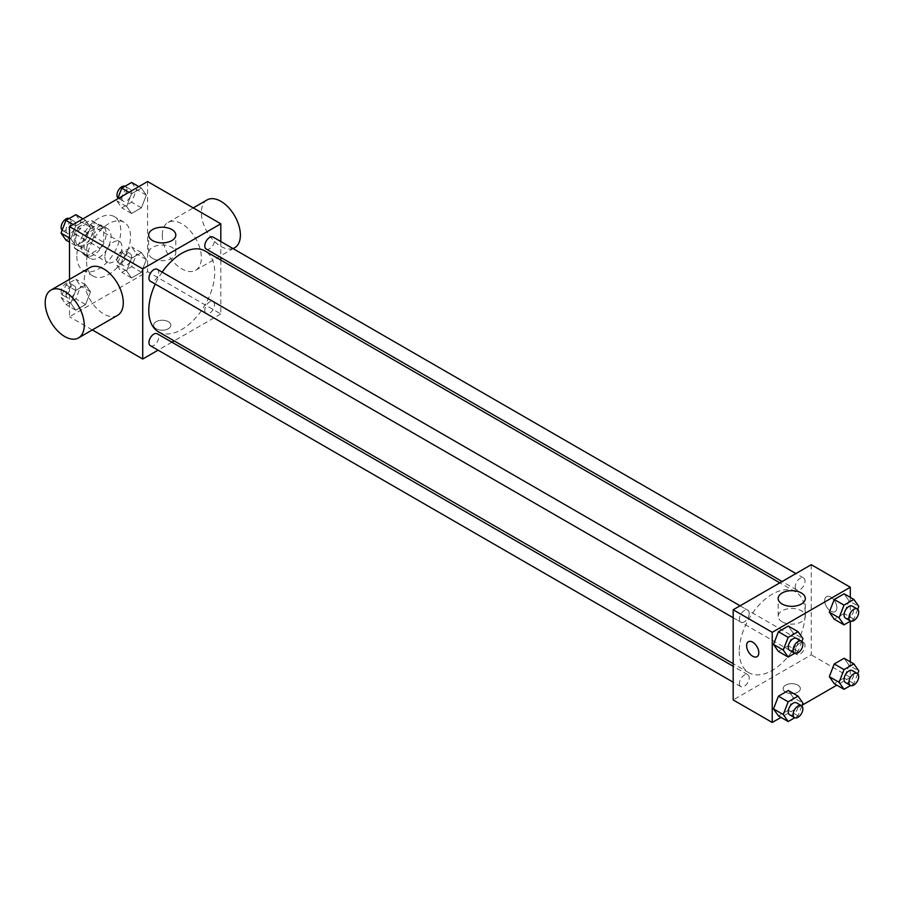 <?xml version="1.0" encoding="UTF-8"?>
<svg xmlns="http://www.w3.org/2000/svg" width="904" height="904" viewBox="0 0 904 904"><rect width="100%" height="100%" fill="white"/><g stroke="black" fill="none" stroke-linecap="round" stroke-linejoin="round"><path stroke-width="0.68" stroke-dasharray="4.52 3.39" d="M104.898 256.894A12.08 6.972 120 0 0 107.406 262.42A12.08 6.972 120 0 0 119.475 255.448A12.08 6.972 120 0 0 119.475 241.504A12.08 6.972 120 0 0 110.175 244.747A12.08 6.972 120 0 0 104.898 256.894M75.62 239.989A12.08 6.972 120 0 0 78.128 245.515A12.08 6.972 120 0 0 90.197 238.543A12.08 6.972 120 0 0 90.197 224.599A12.08 6.972 120 0 0 80.897 227.842A12.08 6.972 120 0 0 75.62 239.989M77.902 227.401L90.423 220.18A16.396 9.469 120 0 1 92.355 220.858A16.396 9.469 120 0 1 93.926 222.203L93.926 236.656A16.396 9.469 120 0 1 90.423 242.713L77.902 249.945A16.396 9.469 120 0 1 75.959 249.267A16.396 9.469 120 0 1 74.399 247.922L74.399 233.469A16.396 9.469 120 0 1 77.902 227.401L87.665 233.04L100.186 225.808L90.423 220.18M90.423 242.713L100.186 248.351L87.665 255.583L77.902 249.945M74.399 247.922L84.162 253.561L84.162 239.108L74.399 233.469M84.162 253.561A16.396 9.469 120 0 0 85.722 254.894A16.396 9.469 120 0 0 87.665 255.583M100.186 248.351A16.396 9.469 120 0 0 103.677 242.295L93.926 236.656M100.186 225.808A16.396 9.469 120 0 1 102.118 226.497A16.396 9.469 120 0 1 103.677 227.831L103.677 242.295M87.665 233.04A16.396 9.469 120 0 0 84.162 239.108M93.926 254.781A17.255 9.967 -60 0 1 85.292 255.64A17.255 9.967 -60 0 1 85.292 235.718A17.255 9.967 -60 0 1 102.547 225.751A17.255 9.967 -60 0 1 105.192 239.583A17.255 9.967 -60 0 1 93.926 254.781M98.796 257.606A17.255 9.967 120 0 0 110.073 242.396A17.255 9.967 120 0 0 107.429 228.576A17.255 9.967 120 0 0 94.129 233.198A17.255 9.967 120 0 0 86.603 250.555A17.255 9.967 120 0 0 90.174 258.454A17.255 9.967 120 0 0 98.796 257.606M103.677 227.831L93.926 222.203M76.84 256.194A31.052 17.933 120 0 0 83.27 270.409A31.052 17.933 120 0 0 114.333 252.476A31.052 17.933 120 0 0 114.333 216.621A31.052 17.933 120 0 0 90.4 224.938A31.052 17.933 120 0 0 76.84 256.194M86.603 261.821A31.052 17.933 120 0 0 93.033 276.048A31.052 17.933 120 0 0 124.085 258.115A31.052 17.933 120 0 0 124.085 222.248A31.052 17.933 120 0 0 100.152 230.576A31.052 17.933 120 0 0 86.603 261.821M146.335 259.572L141.408 272.273L131.543 277.969L126.616 270.963L131.543 258.25L141.408 252.555L146.335 259.572L141.408 272.273L131.543 277.969L126.616 270.963L131.543 258.25L141.408 252.555L146.335 259.572L136.572 253.934L131.645 266.646L121.78 272.341L116.853 265.324L121.78 252.611L131.645 246.916L136.572 253.934M146.335 195.106L141.408 207.818L131.543 213.513L126.616 206.496L131.543 193.784L141.408 188.088L146.335 195.106L141.408 207.818L131.543 213.513L126.616 206.496L131.543 193.784L141.408 188.088L146.335 195.106L136.572 189.478L131.645 202.18L121.78 207.875L116.853 200.857L117.644 198.823M147.601 181.534L147.601 271.686L69.518 316.762L69.518 279.347M90.513 291.8L85.575 304.512L75.721 310.208L70.783 303.19L75.721 290.478L85.575 284.783L90.513 291.8L85.575 304.512L75.721 310.208L70.783 303.19L75.721 290.478L85.575 284.783L90.513 291.8L80.75 286.172L75.823 298.874L65.958 304.569L61.031 297.552L65.958 284.85L75.823 279.155L80.75 286.172M90.513 227.345L85.575 240.046L75.721 245.741L70.783 238.724L75.721 226.023L85.575 220.327L90.513 227.345L85.575 240.046L75.721 245.741L70.783 238.724L75.721 226.023L85.575 220.327L90.513 227.345L80.75 221.706L75.823 234.407L65.958 240.102M92.321 329.926L69.518 316.762M220.802 260.081L220.802 313.948L147.601 271.686M220.802 313.948L174.144 340.887M171.873 342.198L158.076 350.164M156.143 328.74A8.622 4.983 0 0 0 165.545 329.824A8.622 4.983 0 0 0 170.867 325.214A8.622 4.983 0 0 0 162.234 320.242A8.622 4.983 0 0 0 153.612 325.214A8.622 4.983 0 0 0 156.143 328.74A8.622 4.983 0 0 0 165.545 329.813A8.622 4.983 0 0 0 170.867 325.214A8.622 4.983 0 0 0 162.234 320.231A8.622 4.983 0 0 0 153.612 325.214A8.622 4.983 0 0 0 156.143 328.74M158.437 331.813A46.658 26.939 120 0 0 205.084 304.874A46.658 26.939 120 0 0 205.084 251.007M162.144 272.115A46.658 26.939 120 0 0 155.239 284.071M220.802 241.515L220.802 257.459M206.225 249.041A6.904 3.989 120 0 0 213.118 245.052A6.904 3.989 120 0 0 213.118 237.085M204.79 310.343A6.904 3.989 120 0 0 206.225 313.507A6.904 3.989 120 0 0 213.118 309.518A6.904 3.989 120 0 0 213.118 301.552A6.904 3.989 120 0 0 207.807 303.394A6.904 3.989 120 0 0 204.79 310.343M150.392 345.735A6.904 3.989 120 0 0 157.296 341.746A6.904 3.989 120 0 0 157.296 333.779M157.296 269.313A6.904 3.989 -60 0 1 158.731 272.477A6.904 3.989 -60 0 1 155.714 279.426A6.904 3.989 -60 0 1 150.392 281.268M162.313 235.108A27.606 15.933 -120 0 0 174.37 262.883A27.606 15.933 -120 0 0 195.637 270.285A27.606 15.933 -120 0 0 195.637 238.407A27.606 15.933 -120 0 0 168.031 222.474A27.606 15.933 -120 0 0 162.313 235.108M117.565 315.36A27.606 15.933 60 0 1 89.959 299.427A27.606 15.933 60 0 1 89.959 267.55M207.072 199.931A27.606 15.933 -120 0 0 201.355 212.564A27.606 15.933 -120 0 0 213.412 240.351A27.606 15.933 -120 0 0 234.678 247.741M152.64 258.408A13.571 7.831 180 0 1 148.674 252.871A13.571 7.831 180 0 1 162.234 245.029A13.571 7.831 180 0 1 175.805 252.871A13.571 7.831 180 0 1 167.432 260.103A13.571 7.831 180 0 1 152.64 258.408M739.235 651.355A46.658 26.939 120 0 0 748.896 672.712A46.658 26.939 120 0 0 795.554 645.784A46.658 26.939 120 0 0 795.554 591.905A46.658 26.939 120 0 0 759.597 604.414A46.658 26.939 120 0 0 739.235 651.355M749.19 613.375A6.904 3.989 -60 0 1 746.184 620.325A6.904 3.989 -60 0 1 740.862 622.178A6.904 3.989 -60 0 1 740.862 614.2A6.904 3.989 -60 0 1 747.766 610.223A6.904 3.989 -60 0 1 749.19 613.375M795.26 651.242A6.904 3.989 120 0 0 796.684 654.406A6.904 3.989 120 0 0 803.588 650.417A6.904 3.989 120 0 0 803.588 642.45A6.904 3.989 120 0 0 798.277 644.303A6.904 3.989 120 0 0 795.26 651.242M739.438 683.481A6.904 3.989 120 0 0 740.862 686.633A6.904 3.989 120 0 0 747.766 682.656A6.904 3.989 120 0 0 747.766 674.678A6.904 3.989 120 0 0 742.444 676.531A6.904 3.989 120 0 0 739.438 683.481M795.26 586.786A6.904 3.989 120 0 0 796.684 589.939A6.904 3.989 120 0 0 803.588 585.961A6.904 3.989 120 0 0 803.588 577.984A6.904 3.989 120 0 0 798.277 579.837A6.904 3.989 120 0 0 795.26 586.786M811.261 564.695L811.261 654.858L733.189 699.933M850.302 661.841L850.302 677.39L811.261 654.858M850.302 677.39L836.833 685.164M802.187 705.176L781.011 717.403M785.644 692.181A8.622 4.983 0 0 0 795.045 693.266A8.622 4.983 0 0 0 800.368 688.656A8.622 4.983 0 0 0 791.746 683.684A8.622 4.983 0 0 0 783.124 688.656A8.622 4.983 0 0 0 785.644 692.181A8.622 4.983 0 0 0 795.045 693.255A8.622 4.983 0 0 0 800.368 688.656A8.622 4.983 0 0 0 791.746 683.673A8.622 4.983 0 0 0 783.124 688.656A8.622 4.983 0 0 0 785.644 692.181M849.037 600.81L844.11 593.792L849.037 600.81L844.11 613.522L834.245 619.217L844.11 613.522L849.037 600.81L858.8 606.448M793.215 697.504L788.288 690.486L793.215 697.504L788.288 710.216L778.423 715.911L788.288 710.216L793.215 697.504L802.978 703.142M850.302 597.374L850.302 621.206M849.037 665.276L844.11 658.259L849.037 665.276L844.11 677.977L834.245 683.673L844.11 677.977L849.037 665.276L858.8 670.904M793.215 633.037L788.288 626.031L793.215 633.037L788.288 645.75L778.423 651.445L788.288 645.75L793.215 633.037L802.978 638.676M824.685 600.618A8.622 4.983 -120 0 0 828.448 609.296A8.622 4.983 -120 0 0 835.104 611.612A8.622 4.983 -120 0 0 835.104 601.646A8.622 4.983 -120 0 0 826.471 596.663A8.622 4.983 -120 0 0 824.685 600.618A8.622 4.983 -120 0 0 828.448 609.296A8.622 4.983 -120 0 0 835.093 611.612A8.622 4.983 -120 0 0 835.093 601.646A8.622 4.983 -120 0 0 826.471 596.674A8.622 4.983 -120 0 0 824.685 600.618M748.399 641.738L748.399 641.75A8.622 4.983 60 0 1 755.043 644.055A8.622 4.983 60 0 1 758.806 652.733A8.622 4.983 60 0 1 757.021 656.688L757.021 656.688M782.152 621.85A13.571 7.831 180 0 1 778.174 616.313A13.571 7.831 180 0 1 791.746 608.471A13.571 7.831 180 0 1 805.317 616.313A13.571 7.831 180 0 1 796.944 623.545A13.571 7.831 180 0 1 782.152 621.85M801.871 641.524L798.04 651.389L794.763 653.276M789.667 650.349A6.904 3.989 120 0 0 796.56 646.36A6.904 3.989 120 0 0 796.56 638.394M798.04 651.389L788.288 645.75M857.693 609.296L853.873 619.15L850.596 621.048M845.489 618.121A6.904 3.989 120 0 0 852.393 614.132A6.904 3.989 120 0 0 852.393 606.166M853.873 619.15L844.11 613.522M801.871 705.99L798.04 715.844L794.763 717.742M789.667 714.815A6.904 3.989 120 0 0 796.56 710.826A6.904 3.989 120 0 0 796.56 702.86M798.04 715.844L788.288 710.216M857.693 673.762L853.873 683.616L850.596 685.514M845.489 682.576A6.904 3.989 120 0 0 852.393 678.599A6.904 3.989 120 0 0 852.393 670.621M853.873 683.616L844.11 677.977M75.823 214.689L80.75 221.706M66.003 230.215A6.904 3.989 120 0 0 67.438 233.379A6.904 3.989 120 0 0 74.343 229.39A6.904 3.989 120 0 0 74.343 221.423A6.904 3.989 120 0 0 69.02 223.265A6.904 3.989 120 0 0 66.003 230.215M85.575 240.046L75.823 234.407M75.721 245.741L69.518 242.159M70.783 238.724L69.518 238.001M75.721 226.023L73.134 224.52M85.575 220.327L82.987 218.836M62.127 230.237A6.904 3.989 120 0 0 62.557 230.554A6.904 3.989 120 0 0 69.461 226.576A6.904 3.989 120 0 0 69.461 218.598A6.904 3.989 120 0 0 69.235 218.485M131.645 182.461L136.572 189.478M121.837 197.987A6.904 3.989 120 0 0 123.26 201.14A6.904 3.989 120 0 0 130.165 197.162A6.904 3.989 120 0 0 130.165 189.185A6.904 3.989 120 0 0 124.842 191.038A6.904 3.989 120 0 0 121.837 197.987M141.408 207.818L131.645 202.18M131.543 213.513L121.78 207.875M126.616 206.496L116.853 200.857M131.543 193.784L128.956 192.292M141.408 188.088L138.82 186.597M117.961 198.01A6.904 3.989 120 0 0 118.379 198.326A6.904 3.989 120 0 0 125.283 194.337A6.904 3.989 120 0 0 125.283 186.371A6.904 3.989 120 0 0 125.057 186.258M66.003 294.681A6.904 3.989 120 0 0 67.438 297.834A6.904 3.989 120 0 0 74.343 293.856A6.904 3.989 120 0 0 74.343 285.879A6.904 3.989 120 0 0 69.02 287.732A6.904 3.989 120 0 0 66.003 294.681M85.575 304.512L75.823 298.874M75.721 310.208L65.958 304.569M70.783 303.19L61.031 297.552M75.721 290.478L65.958 284.85M85.575 284.783L75.823 279.155M61.133 291.856A6.904 3.989 120 0 0 62.557 295.02A6.904 3.989 120 0 0 69.461 291.031A6.904 3.989 120 0 0 69.461 283.065A6.904 3.989 120 0 0 64.139 284.918A6.904 3.989 120 0 0 61.133 291.856M121.837 262.442A6.904 3.989 120 0 0 123.26 265.606A6.904 3.989 120 0 0 130.165 261.618A6.904 3.989 120 0 0 130.165 253.651A6.904 3.989 120 0 0 124.842 255.504A6.904 3.989 120 0 0 121.837 262.442M141.408 272.273L131.645 266.646M131.543 277.969L121.78 272.341M126.616 270.963L116.853 265.324M131.543 258.25L121.78 252.611M141.408 252.555L131.645 246.916M116.955 259.629A6.904 3.989 120 0 0 118.379 262.793A6.904 3.989 120 0 0 125.283 258.804A6.904 3.989 120 0 0 125.283 250.837A6.904 3.989 120 0 0 119.972 252.679A6.904 3.989 120 0 0 116.955 259.629M78.128 245.515L107.406 262.42M90.197 224.599L119.475 241.504M107.429 228.576L102.547 225.751M90.174 258.454L85.292 255.64M102.118 226.497L92.355 220.858M85.722 254.894L75.959 249.267M124.085 222.248L114.333 216.621M93.033 276.048L83.27 270.409M195.637 270.285L233.13 248.634M168.031 222.474L193.275 207.897M175.805 252.871L175.805 235.063M148.674 252.871L148.674 235.063M795.554 591.905L779.836 582.843M748.896 672.712L733.189 663.638M733.189 617.737L740.862 622.178M740.093 605.793L747.766 610.223M803.588 642.45L213.118 301.552M796.684 654.406L206.225 313.507M747.766 674.678L733.189 666.271M740.862 686.633L733.189 682.204M803.588 577.984L795.915 573.554M796.684 589.939L782.107 581.532M805.317 616.313L805.317 598.504M778.174 616.313L778.174 598.504M74.343 221.423L69.461 218.598M67.438 233.379L62.557 230.554M130.165 189.185L125.283 186.371M123.26 201.14L118.379 198.326M74.343 285.879L69.461 283.065M67.438 297.834L62.557 295.02M130.165 253.651L125.283 250.837M123.26 265.606L118.379 262.793"/><path stroke-width="1.36" d="M69.518 279.347L69.518 226.61L147.601 181.534L220.802 223.796L220.802 241.515M158.076 350.164L142.719 359.024L92.321 329.926M174.144 340.887L171.873 342.198M155.239 284.071A46.658 26.939 120 0 0 148.776 310.456A46.658 26.939 120 0 0 158.437 331.813L733.189 663.638M779.836 582.843L205.084 251.007A46.658 26.939 120 0 0 162.144 272.115M220.802 257.459L220.802 260.081M142.719 359.024L142.719 268.872L220.802 223.796M795.915 573.554L213.118 237.085A6.904 3.989 120 0 0 207.807 238.938A6.904 3.989 120 0 0 204.79 245.877A6.904 3.989 120 0 0 206.225 249.041L782.107 581.532M733.189 666.271L157.296 333.779A6.904 3.989 120 0 0 151.974 335.633A6.904 3.989 120 0 0 148.968 342.571A6.904 3.989 120 0 0 150.392 345.735L733.189 682.204M733.189 617.737L150.392 281.268A6.904 3.989 -60 0 1 150.392 273.302A6.904 3.989 -60 0 1 157.296 269.313L740.093 605.793M142.719 268.872L69.518 226.61M152.64 240.6A13.571 7.831 180 0 1 148.674 235.063A13.571 7.831 180 0 1 162.234 227.22A13.571 7.831 180 0 1 175.805 235.063A13.571 7.831 180 0 1 167.432 242.295A13.571 7.831 180 0 1 152.64 240.6M50.918 290.082L89.959 267.55A27.606 15.933 60 0 1 111.226 274.94A27.606 15.933 60 0 1 123.283 302.727A27.606 15.933 60 0 1 117.565 315.36L78.524 337.904A27.606 15.933 60 0 1 50.918 321.96A27.606 15.933 60 0 1 50.918 290.082A27.606 15.933 60 0 1 72.184 297.484A27.606 15.933 60 0 1 84.241 325.259A27.606 15.933 60 0 1 78.524 337.904M233.13 248.634L234.678 247.741A27.606 15.933 -120 0 0 234.678 215.864A27.606 15.933 -120 0 0 207.072 199.931L193.275 207.897M781.011 717.403L772.231 722.465L733.189 699.933L733.189 609.771L811.261 564.695L850.302 587.238L850.302 597.374M836.833 685.164L802.187 705.176M834.245 619.217L829.318 612.2L834.245 599.488L844.11 593.792L834.245 599.488L829.318 612.2L834.245 619.217L844.008 624.845L839.081 617.827L844.008 605.126L853.873 599.431L858.8 606.448L857.693 609.296M778.423 715.911L773.496 708.894L778.423 696.182L788.288 690.486L778.423 696.182L773.496 708.894L778.423 715.911L788.186 721.539L783.248 714.522L788.186 701.82L798.04 696.125L802.978 703.142L801.871 705.99M850.302 621.206L850.302 661.841M772.231 722.465L772.231 632.314L850.302 587.238M834.245 683.673L829.318 676.655L834.245 663.954L844.11 658.259L834.245 663.954L829.318 676.655L834.245 683.673L844.008 689.311L839.081 682.294L844.008 669.593L853.873 663.898L858.8 670.904L857.693 673.762M778.423 651.445L773.496 644.428L778.423 631.726L788.288 626.031L778.423 631.726L773.496 644.428L778.423 651.445L788.186 657.084L783.248 650.066L788.186 637.354L798.04 631.659L802.978 638.676L801.871 641.524M772.231 632.314L733.189 609.771M782.152 604.041A13.571 7.831 180 0 1 778.174 598.504A13.571 7.831 180 0 1 791.746 590.674A13.571 7.831 180 0 1 805.317 598.504A13.571 7.831 180 0 1 796.944 605.736A13.571 7.831 180 0 1 782.152 604.041M758.806 652.733A8.622 4.983 60 0 1 757.021 656.688A8.622 4.983 60 0 1 748.399 651.705A8.622 4.983 60 0 1 748.399 641.75A8.622 4.983 60 0 1 755.043 644.055A8.622 4.983 60 0 1 758.806 652.733M757.021 656.688A8.622 4.983 60 0 1 748.399 651.705A8.622 4.983 60 0 1 748.399 641.738M794.763 653.276L788.186 657.084M801.441 641.207L796.56 638.394A6.904 3.989 120 0 0 791.249 640.247A6.904 3.989 120 0 0 788.231 647.185A6.904 3.989 120 0 0 789.667 650.349L794.537 653.163A6.904 3.989 120 0 0 801.441 649.185A6.904 3.989 120 0 0 801.441 641.207A6.904 3.989 120 0 0 796.13 643.06A6.904 3.989 120 0 0 793.113 650.01A6.904 3.989 120 0 0 794.537 653.163M783.248 650.066L773.496 644.428M788.186 637.354L778.423 631.726M798.04 631.659L788.288 626.031M850.596 621.048L844.008 624.845M857.274 608.98L852.393 606.166A6.904 3.989 120 0 0 847.071 608.008A6.904 3.989 120 0 0 844.065 614.957A6.904 3.989 120 0 0 845.489 618.121L850.37 620.935A6.904 3.989 120 0 0 857.274 616.946A6.904 3.989 120 0 0 857.274 608.98A6.904 3.989 120 0 0 851.952 610.833A6.904 3.989 120 0 0 848.935 617.771A6.904 3.989 120 0 0 850.37 620.935M839.081 617.827L829.318 612.2M844.008 605.126L834.245 599.488M853.873 599.431L844.11 593.792M794.763 717.742L788.186 721.539M801.441 705.674L796.56 702.86A6.904 3.989 120 0 0 791.249 704.702A6.904 3.989 120 0 0 788.231 711.651A6.904 3.989 120 0 0 789.667 714.815L794.537 717.629A6.904 3.989 120 0 0 801.441 713.64A6.904 3.989 120 0 0 801.441 705.674A6.904 3.989 120 0 0 796.13 707.527A6.904 3.989 120 0 0 793.113 714.465A6.904 3.989 120 0 0 794.537 717.629M783.248 714.522L773.496 708.894M788.186 701.82L778.423 696.182M798.04 696.125L788.288 690.486M850.596 685.514L844.008 689.311M857.274 673.446L852.393 670.621A6.904 3.989 120 0 0 847.071 672.474A6.904 3.989 120 0 0 844.065 679.424A6.904 3.989 120 0 0 845.489 682.576L850.37 685.401A6.904 3.989 120 0 0 857.274 681.413A6.904 3.989 120 0 0 857.274 673.446A6.904 3.989 120 0 0 851.952 675.288A6.904 3.989 120 0 0 848.935 682.237A6.904 3.989 120 0 0 850.37 685.401M839.081 682.294L829.318 676.655M844.008 669.593L834.245 663.954M853.873 663.898L844.11 658.259M69.518 242.159L65.958 240.102L61.031 233.096L65.958 220.384L75.823 214.689L82.987 218.836M69.518 238.001L61.031 233.096M73.134 224.52L65.958 220.384M69.235 218.485A6.904 3.989 120 0 0 64.003 220.599A6.904 3.989 120 0 0 61.133 227.401A6.904 3.989 120 0 0 62.127 230.237M117.644 198.823L121.78 188.156L131.645 182.461L138.82 186.597M128.956 192.292L121.78 188.156M125.057 186.258A6.904 3.989 120 0 0 119.825 188.371A6.904 3.989 120 0 0 116.955 195.162A6.904 3.989 120 0 0 117.961 198.01"/></g></svg>
